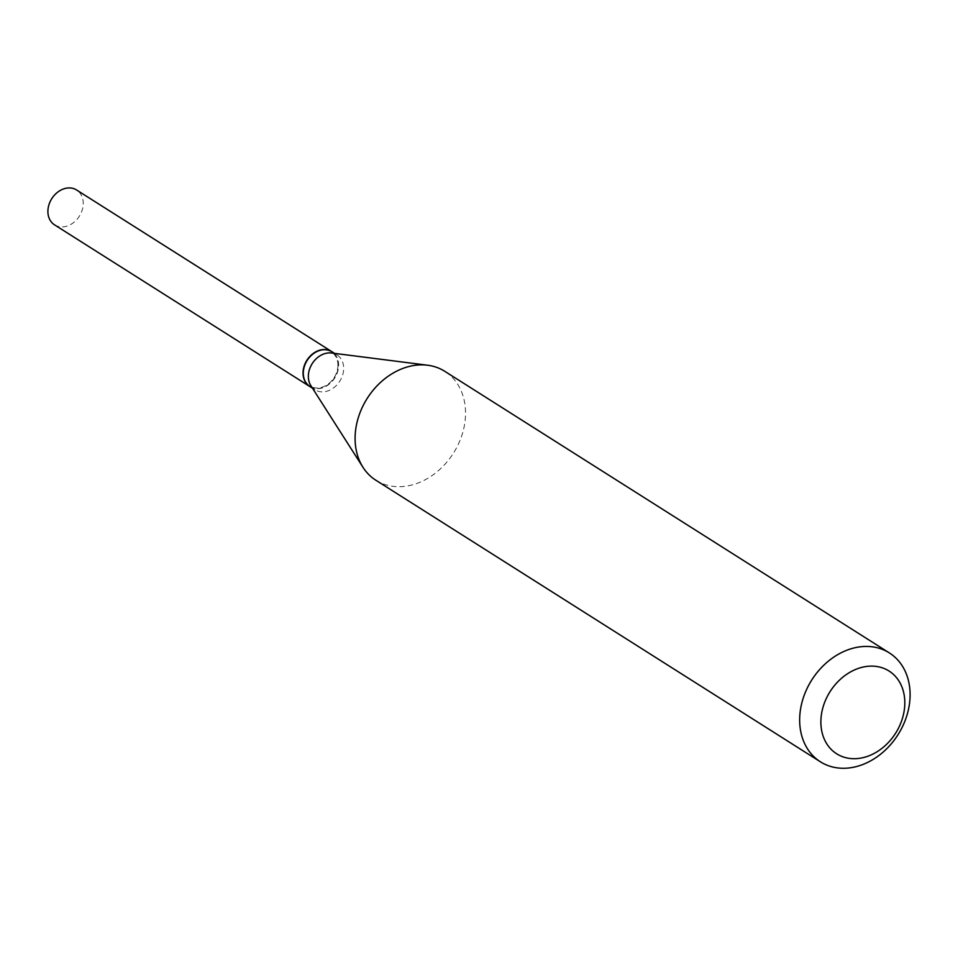 <?xml version="1.0" encoding="UTF-8"?>
<svg xmlns="http://www.w3.org/2000/svg" width="958" height="958" viewBox="0 0 958 958"><rect width="100%" height="100%" fill="white"/><g stroke="black" fill="none" stroke-linecap="round" stroke-linejoin="round"><path stroke-width="0.72" stroke-dasharray="4.79 3.59" d="M54.534 224.843A20.621 16.334 122.3 0 0 73.155 222.903A20.621 16.334 122.3 0 0 83.238 203.551A20.621 16.334 122.3 0 0 76.604 189.995M309.793 386.517A20.621 16.334 122.3 0 0 328.354 384.445A20.621 16.334 122.3 0 0 338.378 365.142A20.621 16.334 122.3 0 0 331.863 351.67M309.925 386.601A20.621 16.334 122.3 0 0 328.546 384.673A20.621 16.334 122.3 0 0 338.641 365.309A20.621 16.334 122.3 0 0 332.007 351.754M310.871 385.667A20.621 16.334 122.3 0 0 314.978 389.798A20.621 16.334 122.3 0 0 333.6 387.87A20.621 16.334 122.3 0 0 343.683 368.507A20.621 16.334 122.3 0 0 337.048 354.963A20.621 16.334 122.3 0 0 331.564 352.999M337.935 365.238A20.106 15.927 122.3 0 0 320.858 350.389A20.106 15.927 122.3 0 0 303.47 372.782A20.106 15.927 122.3 0 0 320.535 387.643A20.106 15.927 122.3 0 0 337.935 365.238M375.835 480.221A64.449 51.061 122.3 0 0 434.022 474.174A64.449 51.061 122.3 0 0 465.54 413.688A64.449 51.061 122.3 0 0 444.811 371.333M334.57 353.382L337.048 354.963M312.5 388.229L314.978 389.798"/><path stroke-width="1.44" d="M331.863 351.67A20.621 16.334 122.3 0 0 331.731 351.586L76.604 189.995A20.621 16.334 122.3 0 0 57.983 191.935A20.621 16.334 122.3 0 0 47.9 211.287A20.621 16.334 122.3 0 0 54.534 224.843L309.662 386.433A20.621 16.334 122.3 0 0 309.793 386.517M331.731 351.586A20.621 16.334 122.3 0 0 313.122 353.526A20.621 16.334 122.3 0 0 303.027 372.878A20.621 16.334 122.3 0 0 309.662 386.433M334.57 353.382L332.007 351.754A20.621 16.334 122.3 0 0 313.386 353.694A20.621 16.334 122.3 0 0 303.291 373.057A20.621 16.334 122.3 0 0 309.925 386.601L312.5 388.229M889.359 652.913L444.811 371.333A64.449 51.061 122.3 0 0 427.639 365.226L331.564 352.999A20.621 16.334 122.3 0 0 308.344 376.255A20.621 16.334 122.3 0 0 310.871 385.667L362.986 467.312A64.449 51.061 122.3 0 0 375.835 480.221L820.395 761.802A64.449 51.061 122.3 0 0 878.57 755.754A64.449 51.061 122.3 0 0 910.1 695.269A64.449 51.061 122.3 0 0 889.359 652.913A64.449 51.061 122.3 0 0 831.173 658.96A64.449 51.061 122.3 0 0 799.655 719.446A64.449 51.061 122.3 0 0 820.395 761.802M904.819 703.22A48.978 38.811 122.3 0 0 863.242 667.031A48.978 38.811 122.3 0 0 820.874 721.602A48.978 38.811 122.3 0 0 862.451 757.778A48.978 38.811 122.3 0 0 904.819 703.22M427.639 365.226A64.449 51.061 122.3 0 0 355.095 437.878A64.449 51.061 122.3 0 0 362.986 467.312"/></g></svg>
